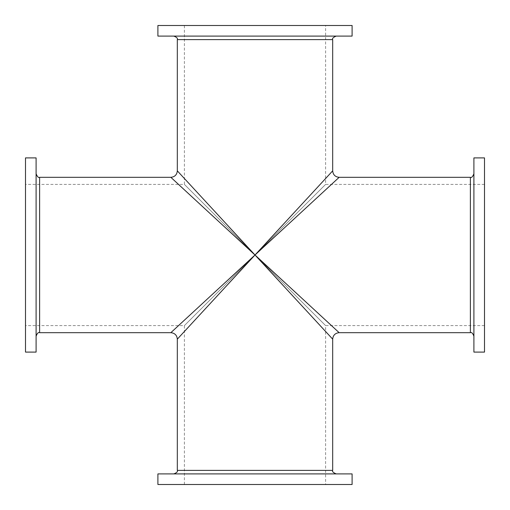 <?xml version="1.0" encoding="UTF-8"?>
<svg xmlns="http://www.w3.org/2000/svg" width="510" height="510" viewBox="0 0 510 510"><rect width="100%" height="100%" fill="white"/><g stroke="black" fill="none" stroke-linecap="round" stroke-linejoin="round"><path stroke-width="0.38" stroke-dasharray="2.55 1.91" d="M25.5 157.902L25.5 352.098M36.095 352.098L36.095 157.902M36.095 255L36.095 173.795L36.095 255M25.5 255L25.5 325.616L25.5 255M255 255L184.429 325.571L255 255L184.429 325.571L255 255L325.571 325.571L255 255L325.571 325.571L255 255L177.486 338.971L255 255L332.514 338.971L255 255L338.971 332.514L255 255L338.971 177.486L255 255L325.571 184.429L255 255L325.571 184.429L255 255L184.429 184.429L255 255L184.429 184.429L255 255L177.486 171.028L255 255L332.514 171.028L255 255L171.028 177.486L255 255L171.028 332.514L255 255M157.902 484.5L352.098 484.5M352.098 473.905L157.902 473.905M255 473.905L336.205 473.905L255 473.905M473.905 157.902L473.905 352.098M484.5 352.098L484.5 157.902M484.5 255L484.5 325.616L484.5 255M352.098 25.5L157.902 25.5M157.902 36.095L352.098 36.095M255 36.095L336.205 36.095L255 36.095M177.321 470.379L332.679 470.379M470.379 332.679L470.379 177.321M332.679 39.621L177.321 39.621M39.621 177.321L39.621 332.679M184.384 484.5L184.384 325.616L25.5 325.616M484.5 325.616L325.616 325.616L325.616 484.5M484.5 184.384L325.616 184.384L325.616 25.5M184.384 25.5L184.384 184.384L25.5 184.384"/><path stroke-width="0.76" d="M25.5 255L25.5 157.902L36.095 157.902L36.095 352.098L25.5 352.098L25.5 255M255 484.5L157.902 484.5L157.902 473.905L352.098 473.905L352.098 484.5L255 484.5M255 255L177.486 338.971L255 255L332.514 338.971L255 255L338.971 332.514L255 255L338.971 177.486L255 255L177.486 171.028L255 255L332.514 171.028L255 255L171.028 177.486L255 255L171.028 332.514L255 255M473.905 255L473.905 157.902L484.5 157.902L484.5 352.098L473.905 352.098L473.905 255M255 25.5L352.098 25.5L352.098 36.095L157.902 36.095L157.902 25.5L255 25.5M173.795 36.095C176.747 37.198 177.92 38.371 177.321 39.621L332.679 39.621L332.679 170.85C333.062 174.777 335.223 176.938 339.15 177.321L470.379 177.321L470.379 332.679L339.15 332.679C335.223 333.062 333.062 335.223 332.679 339.15L332.679 470.379L177.321 470.379C177.92 471.629 176.747 472.802 173.795 473.905M177.321 470.379L177.321 339.15C176.938 335.223 174.777 333.062 170.85 332.679L39.621 332.679L39.621 177.321C38.53 177.996 37.358 176.823 36.095 173.795M332.679 470.379C332.004 471.469 333.177 472.642 336.205 473.905M470.379 177.321C471.469 177.996 472.642 176.823 473.905 173.795M470.379 332.679C471.629 332.08 472.802 333.253 473.905 336.205M332.679 39.621C332.004 38.53 333.177 37.358 336.205 36.095M177.321 39.621L177.321 170.85C176.938 174.777 174.777 176.938 170.85 177.321L39.621 177.321M39.621 332.679C38.371 332.08 37.198 333.253 36.095 336.205"/></g></svg>
